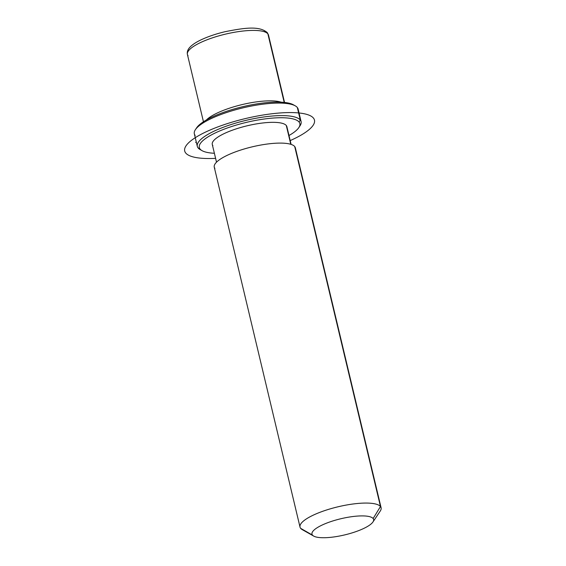 <?xml version="1.0" encoding="UTF-8"?>
<svg xmlns="http://www.w3.org/2000/svg" width="566" height="566" viewBox="0 0 566 566"><rect width="100%" height="100%" fill="white"/><g stroke="black" fill="none" stroke-linecap="round" stroke-linejoin="round"><path stroke-width="0.85" d="M206.378 119.985A41.679 10.931 -13.4 0 1 242.206 104.569A41.679 10.931 -13.4 0 1 281.125 102.177A41.679 10.931 166.6 0 0 242.206 104.569A41.679 10.931 166.6 0 0 206.378 119.985M216.509 162.18L212.278 144.436A38.347 10.054 -13.4 0 1 244.929 126.338A38.347 10.054 -13.4 0 1 286.304 125.511L290.783 144.302L286.304 125.511A38.347 10.054 -13.4 0 1 286.884 126.664L291.108 144.408M295.346 149.198A41.679 10.931 166.6 0 0 294.716 146.552A41.679 10.931 166.6 0 0 247.243 148.115A41.679 10.931 166.6 0 0 214.889 168.364M300.015 527.087L214.259 167.119A41.679 10.931 -13.4 0 1 249.748 147.45A41.679 10.931 -13.4 0 1 294.716 146.552L380.472 506.52A41.679 10.931 166.6 0 0 335.504 507.419A41.679 10.931 166.6 0 0 300.015 527.087A41.679 10.931 166.6 0 0 300.645 528.333A41.679 10.931 166.6 0 0 304.558 530.575M381.102 507.766A41.679 10.931 166.6 0 0 380.472 506.52L294.716 146.552A41.679 10.931 -13.4 0 1 295.346 147.797L381.102 507.766M380.472 506.52L373.128 518.527A31.675 8.306 166.6 0 0 337.046 519.715A31.675 8.306 166.6 0 0 312.46 535.103L300.645 528.333A41.679 10.931 -13.4 0 1 332.999 508.077A41.679 10.931 -13.4 0 1 380.472 506.52A41.679 10.931 -13.4 0 1 380.267 511.02L372.973 521.944A31.675 8.306 166.6 0 0 373.128 518.527L380.472 506.52M313.663 536.073L302.223 529.613A41.679 10.931 -13.4 0 1 300.645 528.333L312.46 535.103A31.675 8.306 166.6 0 0 313.663 536.073A31.675 8.306 166.6 0 0 344.722 534.898A31.675 8.306 166.6 0 0 372.973 521.944M312.46 535.103A31.675 8.306 -13.4 0 1 337.046 519.715A31.675 8.306 -13.4 0 1 373.128 518.527A31.675 8.306 -13.4 0 1 348.543 533.922A31.675 8.306 -13.4 0 1 312.46 535.103M267.874 33.868A41.679 10.931 -13.4 0 1 268.503 35.113A41.679 10.931 166.6 0 0 267.874 33.868L284.203 102.411L267.874 33.868A41.679 10.931 166.6 0 0 222.898 34.767A41.679 10.931 166.6 0 0 187.41 54.435A41.679 10.931 -13.4 0 1 222.898 34.767A41.679 10.931 -13.4 0 1 267.874 33.868A3.332 3.191 -39 0 0 267.272 32.644A3.332 3.191 141 0 1 267.874 33.868M284.542 102.446L268.503 35.113L267.272 32.644C259.242 25.477 243.642 28.052 225.162 31.675C216.453 33.748 208.741 36.323 202.027 39.387C197.385 41.516 193.763 43.724 191.159 46.016C188.089 48.697 186.837 51.499 187.41 54.435A41.679 10.931 166.6 0 0 188.039 55.68M267.272 32.644A3.332 3.191 -39 0 0 263.933 31.611M298.126 110.886A53.353 13.987 166.6 0 0 297.32 107.498A53.353 13.987 166.6 0 0 295.289 105.863A53.353 13.987 166.6 0 0 242.984 107.858A53.353 13.987 166.6 0 0 195.397 129.664L196.614 127.845A51.683 13.549 -13.4 0 1 242.715 106.712A51.683 13.549 -13.4 0 1 293.386 104.788A51.683 13.549 -13.4 0 1 294.256 105.347A51.683 13.549 166.6 0 0 242.715 106.712A51.683 13.549 166.6 0 0 196.091 128.737M195.397 129.664A53.353 13.987 166.6 0 0 195.136 135.423M202.048 150.655L200.145 149.58A53.353 13.987 -13.4 0 1 198.121 147.945L200.088 149.07A51.683 13.549 166.6 0 0 202.048 150.655A51.683 13.549 166.6 0 0 214.387 153.273A51.683 13.549 -13.4 0 1 200.088 149.07A51.683 13.549 -13.4 0 1 240.203 123.961A51.683 13.549 -13.4 0 1 299.074 122.023A51.683 13.549 -13.4 0 1 288.993 135.5A51.683 13.549 166.6 0 0 298.82 127.605A51.683 13.549 166.6 0 0 299.074 122.023L300.298 120.02A53.353 13.987 166.6 0 0 242.736 121.174A53.353 13.987 166.6 0 0 197.315 146.346A53.353 13.987 166.6 0 0 198.121 147.945A53.353 13.987 166.6 0 0 201.185 150.096M286.884 127.951A38.347 10.054 166.6 0 0 286.304 125.511A38.347 10.054 166.6 0 0 242.623 126.954A38.347 10.054 166.6 0 0 212.858 145.582M197.315 146.346L194.329 133.824A53.353 13.987 -13.4 0 1 239.758 108.651A53.353 13.987 -13.4 0 1 297.32 107.498L300.298 120.02L297.32 107.498A53.353 13.987 -13.4 0 1 298.126 109.096L301.105 121.619A53.353 13.987 166.6 0 0 300.298 120.02A53.353 13.987 -13.4 0 1 300.037 125.779L298.82 127.605M299.343 126.713A53.353 13.987 166.6 0 0 301.105 121.619M198.121 147.945A53.353 13.987 -13.4 0 1 239.531 122.023A53.353 13.987 -13.4 0 1 300.298 120.02L299.074 122.023A51.683 13.549 166.6 0 0 240.203 123.961A51.683 13.549 166.6 0 0 200.088 149.07L198.121 147.945M196.296 142.073L195.61 142.384M290.202 140.58A66.689 17.482 166.6 0 0 299.824 113.066A66.689 17.482 166.6 0 0 208.345 130.796A66.689 17.482 166.6 0 0 199.338 158.034A66.689 17.482 166.6 0 0 215.596 158.353M187.41 54.435L203.449 121.761M295.289 105.863L293.386 104.788"/></g></svg>
